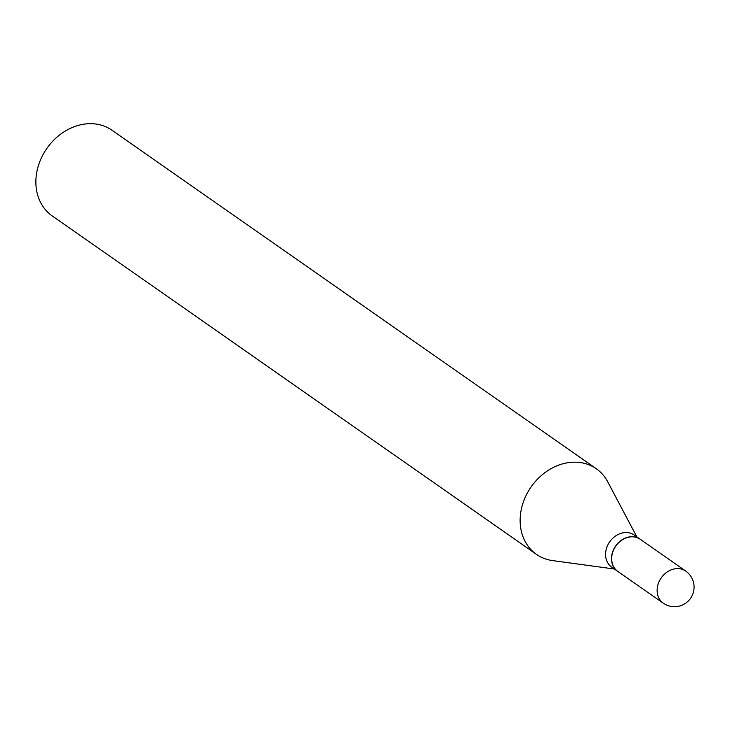 <?xml version="1.0" encoding="UTF-8"?>
<svg xmlns="http://www.w3.org/2000/svg" width="730" height="730" viewBox="0 0 730 730"><rect width="100%" height="100%" fill="white"/><g stroke="black" fill="none" stroke-linecap="round" stroke-linejoin="round"><path stroke-width="1.09" d="M617.799 571.398A19.601 16.151 -55 0 1 614.897 547.445A19.601 16.151 -55 0 1 637.911 537.964A19.601 16.151 -55 0 1 640.246 539.278L685.707 571.052A19.601 16.151 -55 0 0 683.371 569.747A19.601 16.151 -55 0 0 659.573 580.633A19.601 16.151 -55 0 0 663.26 603.172L617.799 571.398M617.717 571.344A19.601 16.151 -55 0 1 617.644 571.289A19.601 16.151 -55 0 1 613.957 548.759A19.601 16.151 -55 0 1 640.101 539.169A19.601 16.151 -55 0 1 640.173 539.224M617.644 571.289L611.703 567.137A19.601 16.151 -55 0 1 608.017 544.598A19.601 16.151 -55 0 1 634.151 535.017L640.101 539.169M614.386 569.017L552.592 560.594A52.222 43.043 -55 0 1 536.477 554.371L52.213 215.888A52.222 43.043 -55 0 1 42.395 155.828A52.222 43.043 -55 0 1 112.046 130.268L596.319 468.76A52.222 43.043 -55 0 1 607.698 481.754L636.843 536.888M536.477 554.371A52.222 43.043 -55 0 1 526.659 494.31A52.222 43.043 -55 0 1 596.319 468.76M663.26 603.172A19.601 19.601 0 0 0 691.93 596.036A19.601 19.601 0 0 0 685.707 571.052"/></g></svg>
